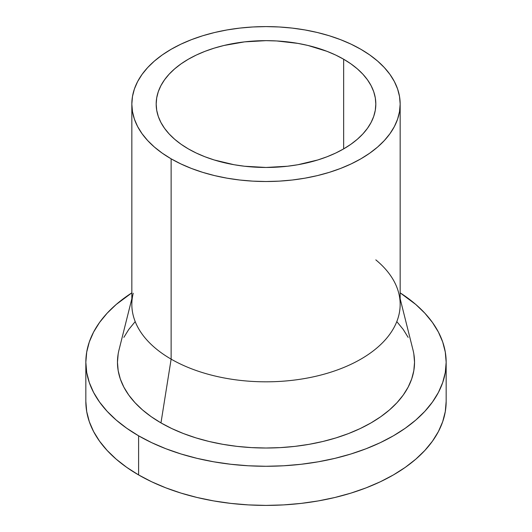 <?xml version="1.0" encoding="UTF-8"?>
<svg xmlns="http://www.w3.org/2000/svg" width="532" height="532" viewBox="0 0 532 532"><rect width="100%" height="100%" fill="white"/><g stroke="black" fill="none" stroke-linecap="round" stroke-linejoin="round"><path stroke-width="0.8" d="M188.348 148.894A109.818 63.401 180 0 1 156.182 104.059A109.818 63.401 180 0 1 223.972 45.479A109.818 63.401 180 0 1 343.652 59.225L343.652 148.894L335.672 153.07L327.014 156.774L317.77 159.972L297.88 164.734L287.426 166.243L266 167.46L244.574 166.243L234.12 164.734L214.23 159.972L204.986 156.774L196.328 153.07L188.348 148.894L181.106 144.278L174.689 139.284L169.149 133.944L164.541 128.318L160.91 122.46L158.29 116.428L156.707 110.27L156.182 104.059L156.707 97.841L158.29 91.69L160.91 85.652L164.541 79.793L169.149 74.167L174.689 68.834L181.106 63.833L188.348 59.225L196.328 55.042L204.986 51.338L214.23 48.139L223.972 45.479L244.574 41.868L266 40.651L276.766 40.957L297.88 43.385L308.028 45.479L327.014 51.338L335.672 55.042L343.652 59.225L350.894 63.833L357.311 68.834L362.851 74.167L367.459 79.793L371.09 85.652L373.71 91.69L375.293 97.841L375.818 104.059L375.293 110.27L373.71 116.428L371.09 122.46L367.459 128.318L362.851 133.944L357.311 139.284L350.894 144.278L343.652 148.894L343.652 59.225A109.818 63.401 180 0 1 375.818 104.059A109.818 63.401 180 0 1 308.028 162.632A109.818 63.401 180 0 1 188.348 148.894M375.818 259.869A134.164 77.459 180 0 1 398.774 293.258A134.164 77.459 180 0 1 326.116 373.61A134.164 77.459 180 0 1 171.131 359.133A134.164 77.459 0 0 0 317.338 375.924A134.164 77.459 0 0 0 400.164 304.364L400.164 104.059A134.164 77.459 180 0 1 317.338 175.62A134.164 77.459 180 0 1 171.131 158.829L171.131 359.133L160.97 422.9A148.534 85.758 0 0 0 332.553 438.927A148.534 85.758 0 0 0 412.998 349.97L400.164 298.785M360.869 49.29A134.164 77.459 180 0 1 400.164 104.059L399.512 96.465L397.584 88.944L394.385 81.576L389.949 74.414L384.317 67.544L377.554 61.027L369.707 54.916L360.869 49.29L351.113 44.183L340.533 39.654L329.242 35.744L317.338 32.499L304.942 29.938L292.174 28.09L279.147 26.972L266 26.6L252.853 26.972L239.826 28.09L227.058 29.938L214.662 32.499L202.758 35.744L191.467 39.654L180.887 44.183L171.131 49.29L162.293 54.916L154.446 61.027L147.683 67.544L142.051 74.414L137.615 81.576L134.416 88.944L132.488 96.465L131.836 104.059A134.164 77.459 180 0 1 214.662 32.499A134.164 77.459 180 0 1 360.869 49.29M138.606 474.936A180.162 104.013 0 0 0 334.941 497.48A180.162 104.013 0 0 0 446.162 401.387L445.291 411.582L442.697 421.677L438.401 431.578L432.443 441.188L424.888 450.418L415.798 459.176L405.264 467.369L393.394 474.936L380.294 481.793L366.089 487.871L350.927 493.117L334.941 497.48L318.296 500.918L301.145 503.398L283.656 504.901L266 505.4L248.344 504.901L230.855 503.398L213.704 500.918L197.059 497.48L181.073 493.117L165.911 487.871L151.706 481.793L138.606 474.936L126.736 467.369L116.202 459.176L107.112 450.418L99.557 441.188L93.599 431.578L89.303 421.677L86.709 411.582L85.838 401.387A180.162 104.013 0 0 0 138.606 474.936L138.606 435.814L138.606 474.936M400.164 292.846A180.162 104.013 180 0 1 446.162 362.265A180.162 104.013 180 0 1 334.941 458.358A180.162 104.013 180 0 1 138.606 435.814A180.162 104.013 180 0 1 85.838 362.265A180.162 104.013 180 0 1 131.836 292.846L116.202 304.477L107.112 313.235L99.557 322.459L93.599 332.068L89.303 341.97L86.709 352.071L85.838 362.265L86.709 372.46L89.303 382.555L93.599 392.456L99.557 402.066L107.112 411.296L116.202 420.054L126.736 428.247L138.606 435.814L151.706 442.671L165.911 448.749L181.073 453.996L197.059 458.358L213.704 461.796L230.855 464.276L248.344 465.779L266 466.278L283.656 465.779L301.145 464.276L318.296 461.796L334.941 458.358L350.927 453.996L366.089 448.749L380.294 442.671L393.394 435.814L405.264 428.247L415.798 420.054L424.888 411.296L432.443 402.066L438.401 392.456L442.697 382.555L445.291 372.46L446.162 362.265L445.291 352.071L442.697 341.97L438.401 332.068L432.443 322.459L424.888 313.235L415.798 304.477L400.164 292.846M396.998 321.84L403.229 329.448L408.137 337.368M413.823 353.86L414.534 362.265L413.823 370.671L411.682 378.997L408.137 387.156L403.229 395.083L396.998 402.691L389.504 409.906L380.819 416.669L371.03 422.9L360.231 428.553L348.52 433.567L336.018 437.896L322.844 441.493L309.119 444.326L294.981 446.375L280.557 447.605L266 448.017L251.443 447.605L237.019 446.375L222.881 444.326L209.156 441.493L195.982 437.896L183.48 433.567L171.77 428.553L160.97 422.9L151.181 416.669L142.496 409.906L135.002 402.691L128.771 395.083L123.863 387.156L120.318 378.997L118.177 370.671L117.466 362.265L118.177 353.86M123.863 337.368L128.771 329.448L135.002 321.84M131.836 298.785L119.002 349.97A148.534 85.758 0 0 0 160.97 422.9L171.131 359.133A134.164 77.459 180 0 1 133.226 293.258M131.836 104.059L131.836 304.364A134.164 77.459 0 0 0 171.131 359.133L171.131 158.829A134.164 77.459 180 0 1 131.836 104.059L132.488 111.647L134.416 119.168L137.615 126.543L142.051 133.698L147.683 140.568L154.446 147.091L162.293 153.196L171.131 158.829L180.887 163.929L191.467 168.458L202.758 172.368L214.662 175.62L227.058 178.18L239.826 180.029L252.853 181.139L266 181.512L279.147 181.139L292.174 180.029L304.942 178.18L317.338 175.62L329.242 172.368L340.533 168.458L351.113 163.929L360.869 158.829L369.707 153.196L377.554 147.091L384.317 140.568L389.949 133.698L394.385 126.543L397.584 119.168L399.512 111.647L400.164 104.059M446.162 401.387L446.162 362.265M85.838 401.387L85.838 362.265"/></g></svg>
